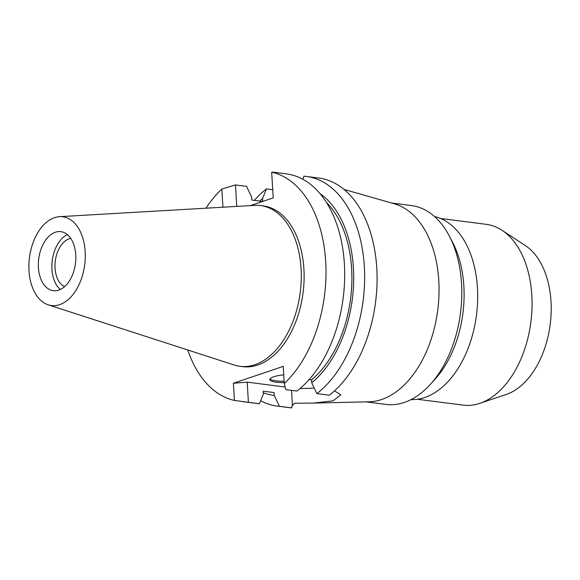 <?xml version="1.0" encoding="UTF-8"?>
<svg xmlns="http://www.w3.org/2000/svg" width="580" height="580" viewBox="0 0 580 580"><rect width="100%" height="100%" fill="white"/><g stroke="black" fill="none" stroke-linecap="round" stroke-linejoin="round"><path stroke-width="0.87" d="M85.166 251.655A44.74 27.847 97.3 0 1 48.227 304.826A44.74 27.847 97.3 0 1 29 270.671A44.74 27.847 97.3 0 1 59.537 216.673A44.74 27.847 97.3 0 1 85.166 251.655M75.763 254.838A29.747 18.516 -82.7 0 0 60.871 231.659A29.747 18.516 -82.7 0 0 38.41 267.481A29.747 18.516 -82.7 0 0 53.302 290.667A29.747 18.516 -82.7 0 0 75.763 254.838M59.537 216.673L254.656 205.371A81.019 50.438 97.3 0 1 260.529 205.574A81.019 50.438 97.3 0 1 301.078 268.714A81.019 50.438 97.3 0 1 239.91 366.299A81.019 50.438 97.3 0 1 234.175 365.008L48.227 304.826M239.91 366.299L242.737 366.661A81.019 50.438 -82.7 0 0 303.906 269.077A81.019 50.438 -82.7 0 0 263.356 205.936L260.529 205.574M250.357 205.624L273.216 197.881L271.687 172.18A115.746 72.05 97.3 0 1 325.706 261.696A115.746 72.05 97.3 0 1 284.251 383.547L283.228 366.379L233.385 383.257L234.4 400.425A115.746 72.05 97.3 0 1 187.739 349.979M205.929 208.198A115.746 72.05 97.3 0 1 221.843 189.051L222.923 207.212M262.646 201.463L251.85 200.078L251.676 197.164L246.522 186.339L235.487 184.926L221.843 189.051M235.487 184.926L236.763 206.407M243.172 401.723L256.998 403.499A115.746 72.05 -82.7 0 0 259.441 403.745L248.399 402.324L247.203 382.147L285.157 387.012M234.4 400.425L248.399 402.324M262.718 201.434L262.544 198.556L266.481 188.899L272.731 189.704M259.441 403.745L263.378 394.088L263.204 391.174L274.072 392.566L274.246 395.48L279.4 406.304L291.841 407.899L291.762 406.551L294.451 403.245L313.367 403.086L333.05 400.831L340.822 394.857L334.522 390.84M344.056 189.428L394.385 203.805A100.253 62.408 97.3 0 1 438.792 280.749A100.253 62.408 97.3 0 1 368.989 401.795L313.367 403.086M314.193 387.976A29.855 6.793 -3.4 0 1 300.143 388.44M279.4 406.304A115.746 72.05 97.3 0 1 276.957 406.058L289.398 407.653A115.746 72.05 -82.7 0 0 291.841 407.899M276.957 406.058A115.746 72.05 97.3 0 1 260.666 400.744M254.286 200.39A115.746 72.05 97.3 0 1 266.481 188.899M274.246 395.48A105.603 65.736 97.3 0 1 263.291 392.667M259.623 201.071A105.603 65.736 97.3 0 1 262.544 198.556M263.204 391.174L274.064 392.566A102.725 63.952 -82.7 0 0 274.072 392.566M247.203 382.147L233.385 383.257M283.729 374.825A17.364 3.951 176.6 0 0 269.78 379.545A17.364 3.951 176.6 0 0 276.211 382.205A17.364 3.951 176.6 0 0 284.193 382.575M272.498 172.1L286.455 173.891A115.746 72.05 -82.7 0 1 344.389 264.096A115.746 72.05 -82.7 0 1 296.931 391.05L285.889 389.637L284.251 383.547M271.687 172.18L272.97 172.231M302.738 179.213L303.971 176.211A115.746 72.05 97.3 0 1 306.407 176.451A115.746 72.05 97.3 0 1 364.341 266.655A115.746 72.05 97.3 0 1 316.883 393.61L311.728 382.793L311.554 379.878L309.125 379.566M306.407 176.451L318.848 178.053A115.746 72.05 -82.7 0 1 376.783 268.25A115.746 72.05 -82.7 0 1 329.324 395.205L316.883 393.61M319.986 193.582A105.603 65.736 97.3 0 1 353.43 268.228A105.603 65.736 97.3 0 1 311.728 382.793M311.554 379.878A102.725 63.952 -82.7 0 0 351.632 268.837A102.725 63.952 -82.7 0 0 326.38 202.347M284.113 381.227A17.364 3.951 -3.4 0 1 276.131 380.857A17.364 3.951 -3.4 0 1 269.997 378.856M366.024 401.86L385.845 404.405A100.253 62.408 -82.7 0 0 430.418 384.315A100.253 62.408 -82.7 0 0 461.535 283.663A100.253 62.408 -82.7 0 0 449.42 236.227A100.253 62.408 -82.7 0 0 411.358 205.537L391.536 202.993M449.42 236.227L452.697 242.534A92.416 57.529 97.3 0 1 463.87 286.259A92.416 57.529 97.3 0 1 435.181 379.045L430.418 384.315M411.097 399.576A92.416 57.529 -82.7 0 0 477.449 287.999A92.416 57.529 -82.7 0 0 434.572 216.579M417.288 399.25L463.021 405.115A91.14 56.731 -82.7 0 0 479.812 403.339A91.14 56.731 -82.7 0 0 531.831 295.351A91.14 56.731 -82.7 0 0 502.012 230.289A91.14 56.731 -82.7 0 0 486.214 224.329L440.481 218.464M479.812 403.339L506.253 394.436A78.401 48.807 -82.7 0 0 551 301.542A78.401 48.807 -82.7 0 0 525.35 245.572L502.012 230.289M70.753 238.394A24.788 15.428 -82.7 0 0 55.049 268.163A24.788 15.428 -82.7 0 0 64.561 286.643M60.327 289.464A29.747 18.516 97.3 0 1 51.939 269.221A29.747 18.516 97.3 0 1 67.367 234.595M292.436 405.688L291.53 390.362"/></g></svg>
